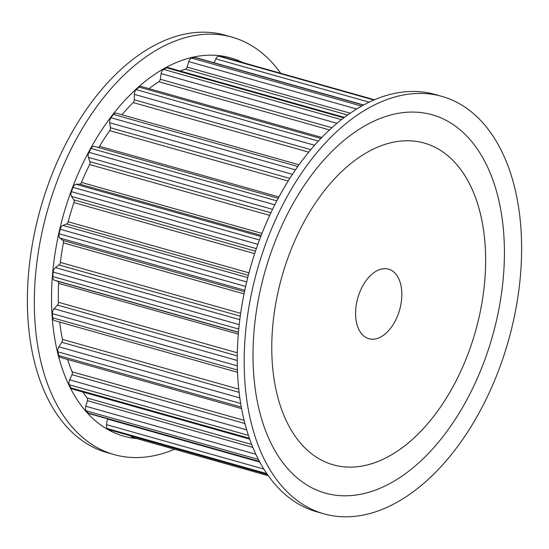 <?xml version="1.0" encoding="UTF-8"?>
<svg xmlns="http://www.w3.org/2000/svg" width="549" height="549" viewBox="0 0 549 549"><rect width="100%" height="100%" fill="white"/><g stroke="black" fill="none" stroke-linecap="round" stroke-linejoin="round"><path stroke-width="0.82" d="M242.981 62.613A196.563 118.241 105.8 0 0 99.088 134.1A196.563 118.241 105.8 0 0 57.961 354.091A196.563 118.241 105.8 0 0 136.797 438.589M280.704 73.271A216.896 130.47 105.8 0 0 231.994 37.119A216.896 130.47 105.8 0 0 80.902 130.964A216.896 130.47 105.8 0 0 41.436 363.987A216.896 130.47 105.8 0 0 114.096 454.579A216.896 130.47 105.8 0 0 174.52 449.247M231.994 37.119L225.049 35.157A216.896 130.47 105.8 0 0 73.95 129.001A216.896 130.47 105.8 0 0 34.484 362.024A216.896 130.47 105.8 0 0 107.151 452.616L114.096 454.579M480.162 212.868A167.191 100.57 -74.2 0 1 449.741 392.487A167.191 100.57 -74.2 0 1 333.27 464.825A167.191 100.57 -74.2 0 1 281.925 276.6A167.191 100.57 -74.2 0 1 424.151 143.035A167.191 100.57 -74.2 0 1 480.162 212.868M259.437 410.995A196.563 118.241 -74.2 0 1 339.014 144.71A196.563 118.241 -74.2 0 1 497.984 196.871A196.563 118.241 -74.2 0 1 418.413 463.157A196.563 118.241 -74.2 0 1 259.437 410.995M323.951 513.843L317.006 511.881A216.896 130.47 -74.2 0 1 244.339 421.289A216.896 130.47 -74.2 0 1 283.806 188.266A216.896 130.47 -74.2 0 1 434.904 94.421L441.849 96.384A216.896 130.47 -74.2 0 1 514.516 186.976A216.896 130.47 -74.2 0 1 475.05 419.999A216.896 130.47 -74.2 0 1 323.951 513.843A216.896 130.47 -74.2 0 1 251.291 423.252A216.896 130.47 -74.2 0 1 290.75 190.228A216.896 130.47 -74.2 0 1 441.849 96.384M321.783 137.449L141.189 86.447A4.516 2.718 -74.2 0 0 139.082 87.106A195.883 117.836 -74.2 0 0 137.675 88.355A195.883 117.836 -74.2 0 0 136.269 89.624A4.516 2.718 -74.2 0 0 134.327 94.359L134.258 99.801A2.711 1.633 -74.2 0 1 133.167 102.567L308.716 152.148M149.005 88.657A185.939 111.852 -74.2 0 1 158.846 81.739L329.455 129.921M344.388 117.376L168.063 67.582A4.516 2.718 -74.2 0 0 166.587 67.795A195.883 117.836 -74.2 0 0 163.643 69.414A4.516 2.718 -74.2 0 0 163.046 69.853A4.516 2.718 -74.2 0 0 161.152 73.635L160.26 79.255A2.711 1.633 -74.2 0 1 158.846 81.739M180.154 70.993A185.939 111.852 -74.2 0 1 185.452 69.195L347.627 115.002M363.616 104.983L195.458 57.494A4.516 2.718 -74.2 0 0 194.627 57.467A195.883 117.836 -74.2 0 0 191.697 58.112A4.516 2.718 -74.2 0 0 190.448 58.812A4.516 2.718 -74.2 0 0 188.781 61.605L187.12 67.122A2.711 1.633 -74.2 0 1 185.452 69.195M214.062 62.744L215.832 58.873A4.516 2.718 -74.2 0 1 217.143 57.021A4.516 2.718 -74.2 0 1 219.024 56.279A195.883 117.836 -74.2 0 1 221.803 56.65A4.516 2.718 -74.2 0 1 222.002 56.691A4.516 2.718 -74.2 0 1 222.194 56.76M132.673 437.416A4.516 2.718 -74.2 0 1 132.467 437.368A4.516 2.718 -74.2 0 1 131.115 435.988M267.411 474.48L110.534 430.169A4.516 2.718 -74.2 0 1 110.219 430.045A195.883 117.836 -74.2 0 1 107.734 428.687A4.516 2.718 -74.2 0 1 106.527 424.651L107.391 419.024L259.801 462.073M259.65 461.798L89.171 413.651A4.516 2.718 -74.2 0 1 88.348 413.136A195.883 117.836 -74.2 0 1 86.282 410.851A4.516 2.718 -74.2 0 1 85.795 406.239L87.428 400.715L252.863 447.435M82.913 392.034A185.939 111.852 -74.2 0 0 87.188 398.018A2.711 1.633 -74.2 0 1 87.428 400.715M249.685 439.131L72.152 388.994A4.516 2.718 -74.2 0 1 70.931 387.896A195.883 117.836 -74.2 0 1 69.394 384.801A4.516 2.718 -74.2 0 1 69.648 379.846L71.974 374.699L244.916 423.54M67.589 359.478A185.939 111.852 -74.2 0 0 72.166 371.81A2.711 1.633 -74.2 0 1 71.974 374.699M241.581 408.621L60.349 357.433A4.516 2.718 -74.2 0 1 58.846 355.594A195.883 117.836 -74.2 0 1 57.913 351.84A4.516 2.718 -74.2 0 1 58.887 346.796L61.797 342.281L239.11 392.357M59.759 322.085A185.939 111.852 -74.2 0 0 62.408 339.357A2.711 1.633 -74.2 0 1 61.797 342.281M237.511 372.291L54.344 320.561A4.516 2.718 -74.2 0 1 52.704 317.844A195.883 117.836 -74.2 0 1 52.416 313.63A4.516 2.718 -74.2 0 1 54.07 308.737L57.412 305.079L237.271 355.882M94.304 146.343L278.213 198.285L94.359 146.363A4.516 2.718 -74.2 0 0 94.304 146.343A4.516 2.718 -74.2 0 0 92.163 147.036A4.516 2.718 -74.2 0 0 91.086 148.422A195.883 117.836 -74.2 0 0 88.965 152.32A4.516 2.718 -74.2 0 0 88.368 157.343L89.906 161.646A2.711 1.633 -74.2 0 1 89.611 164.556A185.939 111.852 -74.2 0 0 81.472 182.419A2.711 1.633 -74.2 0 1 79.674 184.121L76.091 184.313A4.516 2.718 -74.2 0 0 74.499 185.061A4.516 2.718 -74.2 0 0 73.01 187.346A195.883 117.836 -74.2 0 0 71.397 191.656A4.516 2.718 -74.2 0 0 71.542 196.453L73.786 199.843A2.711 1.633 -74.2 0 1 73.916 202.602A185.939 111.852 -74.2 0 0 68.186 221.782A2.711 1.633 -74.2 0 1 66.573 223.971L62.888 225.413A4.516 2.718 -74.2 0 0 61.948 226.016A4.516 2.718 -74.2 0 0 60.157 229.262A195.883 117.836 -74.2 0 0 59.134 233.764A4.516 2.718 -74.2 0 0 60.019 238.094L62.854 240.4A2.711 1.633 -74.2 0 1 63.41 242.878A185.939 111.852 -74.2 0 0 60.369 262.408A2.711 1.633 -74.2 0 1 59.031 264.975L55.428 267.589A4.516 2.718 -74.2 0 0 55.126 267.837A4.516 2.718 -74.2 0 0 53.178 272.071A195.883 117.836 -74.2 0 0 52.8 276.545A4.516 2.718 -74.2 0 0 54.365 280.189L57.659 281.294A2.711 1.633 -74.2 0 1 58.606 283.359A185.939 111.852 -74.2 0 0 58.407 302.266A2.711 1.633 -74.2 0 1 57.412 305.079M299.027 164.789L116.182 113.149A4.516 2.718 -74.2 0 0 114.041 113.835A4.516 2.718 -74.2 0 0 113.485 114.439A195.883 117.836 -74.2 0 0 110.953 117.733A4.516 2.718 -74.2 0 0 109.656 122.736L110.404 127.732A2.711 1.633 -74.2 0 1 109.697 130.641A185.939 111.852 -74.2 0 0 99.561 146.295A2.711 1.633 -74.2 0 1 98.196 147.448M121.926 114.768A185.939 111.852 -74.2 0 1 133.167 102.567M412.477 439.365A167.191 100.57 -74.2 0 1 333.27 464.825A167.191 100.57 -74.2 0 1 281.925 276.6A167.191 100.57 -74.2 0 1 424.151 143.035A167.191 100.57 -74.2 0 1 485.453 269.621A167.191 100.57 -74.2 0 1 412.477 439.365M386.016 333.216A36.152 21.747 -74.2 0 1 368.887 338.719A36.152 21.747 -74.2 0 1 357.783 298.025A36.152 21.747 -74.2 0 1 388.541 269.147A36.152 21.747 -74.2 0 1 401.793 296.515A36.152 21.747 -74.2 0 1 386.016 333.216M136.269 89.624L318.365 141.052M134.327 94.359L314.563 145.259M134.258 99.801L310.782 149.657M113.485 114.439L297.805 166.498M110.953 117.733L295.465 169.84M109.656 122.736L292.432 174.356M110.404 127.732L289.81 178.404M109.697 130.641L288.15 181.046M99.561 146.295L278.926 196.954M91.086 148.422L276.833 200.879M88.965 152.32L274.816 204.804M88.368 157.343L272.551 209.361M89.906 161.646L270.918 212.765M89.611 164.556L269.683 215.414M81.472 182.419L261.976 233.394M79.674 184.121L261.194 235.384M76.091 184.313L260.775 236.475M73.01 187.346L259.437 239.995M71.397 191.656L257.865 244.319M71.542 196.453L256.349 248.649M73.786 199.843L255.491 251.161M73.916 202.602L254.667 253.652M68.186 221.782L248.978 272.839M66.573 223.971L248.333 275.303M62.888 225.413L247.743 277.616M60.157 229.262L246.679 281.946M59.134 233.764L245.636 286.441M60.019 238.094L244.792 290.284M62.854 240.4L244.497 291.697M63.41 242.878L244.044 293.893M60.369 262.408L240.661 313.328M59.031 264.975L240.263 316.162M55.428 267.589L239.81 319.662M53.178 272.071L239.22 324.617M52.8 276.545L238.76 329.064M54.365 280.189L238.472 332.186M57.659 281.294L238.451 332.351M58.606 283.359L238.307 334.108M58.407 302.266L237.326 352.794M54.07 308.737L237.243 360.473M52.416 313.63L237.305 365.847M52.704 317.844L237.422 370.012M62.408 339.357L238.753 389.159M58.887 346.796L239.824 397.895M57.913 351.84L240.675 403.46M58.846 355.594L241.306 407.125M72.166 371.81L244.113 420.376M69.648 379.846L246.673 429.846M69.394 384.801L248.395 435.357M70.931 387.896L249.39 438.294M87.188 398.018L251.668 444.47M85.795 406.239L255.868 454.27M86.282 410.851L258.421 459.465M88.348 413.136L259.471 461.462M106.527 424.651L263.87 469.086M107.734 428.687L266.821 473.615M110.219 430.045L267.384 474.432M221.803 56.65L374.459 99.76M219.024 56.279L373.869 100.014M215.832 58.873L369.134 102.169M194.627 57.467L363.363 105.12M191.697 58.112L361.592 106.094M188.781 61.605L356.637 109.011M187.12 67.122L350.221 113.183M166.587 67.795L343.777 117.836M163.643 69.414L341.451 119.634M161.152 73.635L336.956 123.285M160.26 79.255L331.857 127.718M139.082 87.106L320.829 138.437M132.467 437.368L268.296 475.729M222.002 56.691L374.48 99.753"/></g></svg>
